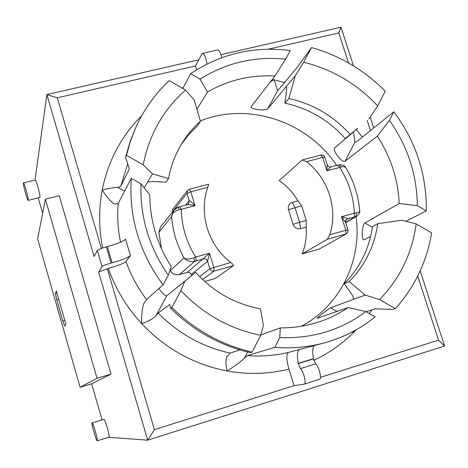 <?xml version="1.0" encoding="UTF-8"?>
<svg xmlns="http://www.w3.org/2000/svg" width="468" height="468" viewBox="0 0 468 468"><rect width="100%" height="100%" fill="white"/><g stroke="black" fill="none" stroke-linecap="round" stroke-linejoin="round"><path stroke-width="0.7" d="M356.101 216.59C362.179 260.196 340.394 305.557 301.404 326.237M200.409 120.925C248.192 101.421 307.622 121.545 336.562 165.374M170.036 270.223L170.288 270.679C172.493 274.078 175.541 275.377 179.437 274.57L187.299 272.376C189.171 272.048 190.476 272.78 191.213 274.57L191.552 275.693M173.862 210.243L171.592 216.585C171.931 213.449 174.447 211.144 179.139 209.658L178.407 207.061L173.909 210.185L160.454 227.179L158.851 232.438L161.559 248.912M172.341 211.922L186.978 193.401L187.51 190.435L172.838 209.178L172.394 212.092M204.715 281.479L215.186 278.519L233.52 265.631C233.596 265.034 232.672 263.993 230.747 262.513L209.822 268.714L199.59 276.57M319.293 249.046L346.431 233.795L319.293 249.046L302.199 253.884L327.378 239.242L345.776 234.064L345.846 230.262L329.794 234.76C338.235 209.249 328.39 178.583 306.622 161.63L322.645 157.453L324.833 157.306M306.622 161.63L302.281 159.939L279.215 180.537C286.913 185.942 293.144 192.717 297.9 200.854L292.307 202.363C289.002 203.633 287.726 206.084 288.487 209.711L293.085 224.377C294.542 227.828 297.034 229.256 300.567 228.665L306.166 227.115C306.891 236.416 305.569 245.337 302.199 253.884M297.9 200.854L301.614 205.744L306.23 220.405L306.166 227.115M329.794 234.76L327.378 239.242M337.668 165.128L339.721 167.439L343.372 166.462L345.665 167.497C353.744 180.993 358.435 195.501 359.746 211.027C359.693 211.928 358.523 212.56 356.218 212.922L356.323 215.292L355.376 216.719L357.014 216.04L345.717 222.803M207.78 187.375L208.734 184.199L189.382 189.224L187.51 190.435L189.382 189.224L190.827 191.792L207.78 187.375C198.362 212.999 208.061 245.162 230.747 262.513M191.213 274.57L207.57 261.29L209.488 253.241L187.299 272.376M179.437 274.57L194.793 261.284L196.074 260.91L195.712 257.049L193.699 257.88C189.002 259.43 185.773 259.418 184.012 257.85C186.235 260.928 189.832 262.074 194.793 261.284L193.699 257.88M186.943 204.826L187.218 204.709C188.551 204.569 191.16 204.879 195.033 205.657C191.827 202.258 189.879 200.614 189.201 200.719L185.539 205.154M179.139 209.658L181.274 209.29L179.706 206.733M327.161 164.613L326.904 170.826L330.94 166.895M327.267 164.947C328.325 166.702 329.583 167.328 331.04 166.83L339.201 164.718L341.441 166.801M346.215 219.679L347.537 218.878C347.771 218.392 345.77 217.673 341.535 216.725L345.618 222.487M356.218 212.922L354.364 213.174L354.27 217.012L355.376 216.719L345.641 222.552M359.705 210.489L359.74 211.021C360.255 212.074 359.325 213.759 356.955 216.076M338.99 164.765L339.201 164.718C342.874 164.759 345.021 165.684 345.653 167.486M345.665 167.497L346.156 168.304M62.759 320.861L56.768 299.959L55.423 293.401L56.376 291.032L65.918 324.295L64.754 326.126L62.759 320.861L64.771 320.293M299.766 349.397C297.332 350.532 296.823 355.194 298.227 363.39L300.438 368.626C303.568 371.294 306.657 383.719 304.294 384.111L294.056 385.644L288.955 369.1C286.311 359.652 286.159 354.083 288.504 352.404L302.954 348.59M319.41 379.332L319.545 379.296C322.019 378.869 318.96 366.491 315.725 363.864L313.484 358.658C312.384 352.328 312.548 347.987 313.975 345.641M112.08 262.788C122.043 259.951 128.156 257.552 130.426 255.592L125.974 261.548C123.827 263.385 117.936 265.678 108.301 268.427L98.643 272.078L102.059 266.596C103.042 265.678 106.037 264.502 111.051 263.069L112.08 262.788L107.33 246.607L106.3 246.882C101.299 248.303 98.315 249.508 97.356 250.503L94.097 256.517L46.858 94.577L57.283 97.8L195.489 65.953L201.977 53.867L202.691 53.346C204.61 54.37 206.043 57.933 206.991 64.028M130.426 255.592L125.588 239.23C123.371 241.336 117.287 243.793 107.33 246.607M196.671 69.779L195.489 65.953M221.744 57.675C220.621 52.96 219.322 50.368 217.836 49.895L217.515 49.971M417.719 276.05L438.522 340.131L320.416 377.343M294.056 385.644L154.417 429.642L107.307 268.702M279.77 337.598L274.851 347.344C291.628 348.678 307.926 347.238 323.751 343.032C342.939 337.814 360.079 329.08 375.16 316.83L365.9 311.577C340.961 330.151 312.25 338.826 279.77 337.598L280.285 327.887C293.974 327.974 307.154 325.886 319.825 321.627C329.981 318.181 339.429 313.484 348.169 307.534L365.9 311.577M274.851 347.344L247.315 355.575L244.343 358.254C240.318 362.039 234.603 366.274 227.196 370.966C225.722 365.379 225.57 360.664 226.746 356.809L230.238 353.094L239.856 349.9M353.568 331.239L353.913 332.145L351.883 332.128M268.111 49.222L338.803 32.93L348.555 62.969M367.187 120.364L370.492 130.56M270.387 81.859L274.102 79.7L277.618 90.617L267.901 108.605C265.514 111.261 249.748 109.325 251.135 106.692L274.927 76.021C250.76 74.728 228.273 80.069 207.47 92.038L200.07 79.145C226.184 62.788 254.697 56.119 285.609 59.143L274.927 76.021M141.008 183.848L149.807 195.004C149.994 220.586 157.149 244.495 171.282 266.725L168.299 275.166C148.941 247.162 139.844 216.719 141.008 183.848L131.286 178.326L118.152 203.539L115.146 204.083L113.332 203.311C109.682 200.462 105.984 196.004 102.246 189.944C108.605 188.464 113.759 187.586 117.708 187.311L120.627 186.592L129.326 168.977L125.623 157.166L126.483 155.3L143.196 164.83L152.463 173.909L168.544 178.56L166.117 182.175L152.141 181.455L147.525 182.21L144.162 187.867M158.833 288.598C162.431 293.448 165.052 295.858 166.702 295.829L195.665 272.37L184.731 281.344L180.9 290.651L171.861 307.476L170.68 308.318L169.679 304.516L158.137 313.039L155.826 315.959C152.662 319.071 147.929 321.621 141.628 323.604C141.459 314.461 142.254 307.622 144.004 303.094L146.548 299.526C137.756 287.849 130.9 275.19 125.974 261.548M101.375 248.438L57.283 97.8M98.643 272.078L147.683 440.183L444.6 346.039L420.176 270.902M154.417 429.642L147.683 440.183L108.459 437.299M417.321 205.668L399.21 203.527C398.028 179.256 390.727 156.798 377.302 136.147L389.435 120.37C407.622 146.156 416.918 174.587 417.321 205.668L426.272 210.881C426.734 174.453 415.906 141.406 393.787 111.747L356.517 141.851L354.902 142.044L355.2 142.43M426.272 210.881L405.937 221.317M373.716 127.957L370.159 117.012M353.556 65.935L340.967 27.191L220.949 54.692M338.803 32.93L340.967 27.191M353.486 131.906L354.902 142.044M285.609 59.143L290.265 50.573C254.06 45.934 220.867 53.633 190.687 73.681L200.07 79.145M190.687 73.681L182.777 88.475M207.47 92.038L196.911 109.243M393.787 111.747L389.435 120.37M377.302 136.147L345.115 161.197C342.342 163.274 333.017 151.685 334.445 148.163L357.681 128.367L345.255 138.469L357.447 128.565M286.668 86.826L286.141 86.72L295.308 75.722L288.867 98.532L284.86 103.13L286.685 89.394L286.504 86.574L286.141 86.72L267.901 108.605M370.644 236.422L364.303 239.727L363.332 239.628C361.314 237.879 362.261 224.634 364.929 222.949L399.21 203.527M348.169 307.534L317.128 318.31C316.965 317.93 327.928 309.02 330.566 307.833L353.755 299.233L352.55 295.454L344.261 283.649L349.198 281.555L365.186 295.086L353.82 299.14M280.285 327.887L260.77 334.959M131.286 178.326C128.718 216.93 139.3 252.445 163.034 284.866L168.299 275.166M163.034 284.866L146.548 299.526M184.731 281.344L178.677 286.205M147.525 182.21L152.463 173.909M181.403 144.249L188.955 134.38L197.654 125.605L200.497 121.23L194.115 99.859L185.539 90.078L169.246 80.619C155.113 93.822 143.963 109.448 135.79 127.495L130.268 141.096L125.623 157.166M365.186 295.086L379.589 299.584L395.437 308.617C414.759 286.907 426.822 261.665 431.636 232.9L416.163 223.92L401.702 220.229L377.77 223.692L372.51 226.565C369.264 248.76 359.851 267.79 344.261 283.649M170.68 308.318C193.495 330.782 220.054 345.565 250.351 352.673L252.076 352.147L260.688 335.269L263.379 325.418L260.483 308.792C235.141 304.13 213.531 291.991 195.665 272.37M277.629 90.745L297.771 66.632L311.571 47.525L303.668 62.238L295.308 75.722M368.819 118.989L377.682 105.943L385.217 91.172C364.309 70.153 339.756 55.604 311.571 47.525M284.86 103.13C308.599 108.36 328.735 120.136 345.255 138.469M395.437 308.617L392.822 309.418L375.061 308.839L366.14 311.711M260.688 335.269C229.846 329.045 203.252 314.174 180.9 290.651M252.076 352.147C221.58 344.986 194.84 330.092 171.861 307.476M126.483 155.3L130.473 141.114L135.79 127.495M303.668 62.238C332.461 69.416 357.131 83.983 377.682 105.943M416.163 223.92C412.173 253.211 399.982 278.431 379.589 299.584M143.196 164.83C149.233 134.585 163.35 109.67 185.539 90.078M288.867 98.532C312.928 103.849 333.333 115.807 350.087 134.392M377.77 223.692C374.505 246.191 364.981 265.479 349.198 281.555M168.544 178.56C170.984 165.362 175.693 153.229 182.684 142.173C187.68 134.316 193.617 127.337 200.497 121.23M95.484 431.888C96.958 437.182 97.549 440.154 97.262 440.809C96.443 441.564 91.032 422.867 92.091 422.943C92.705 423.347 93.84 426.33 95.484 431.888M92.091 422.943L103.896 419.293C104.569 419.679 105.739 422.639 107.394 428.185C108.863 433.456 109.424 436.433 109.079 437.106L97.262 440.809M26.044 189.645C27.782 196.004 28.484 199.584 28.15 200.392C27.232 200.655 22.388 182.368 23.523 182.912C23.985 183.251 24.827 185.492 26.044 189.645M35.194 180.016L35.252 179.999C35.761 180.326 36.633 182.555 37.849 186.691C39.581 193.032 40.248 196.619 39.838 197.438L28.197 200.38M110.998 374.119L97.028 378.29L45.373 199.181L59.255 195.659L110.998 374.119L91.675 383.783L102.059 419.86M91.675 383.783L80.104 387.247L37.627 238.932L45.373 199.181M38.189 197.853L42.623 213.273M198.812 59.758L46.858 94.577L35.03 180.057M438.522 340.131L444.6 346.039M80.104 387.247L97.028 378.29M306.23 220.405L299.59 222.23L300.567 228.665M292.307 202.363L294.975 207.546L299.59 222.23L293.085 224.377M354.27 217.012L346.806 219.194L345.355 221.774M202.644 279.566L214.069 271.101L213.753 267.281L209.488 253.241L195.712 257.049C186.451 242.249 181.637 226.325 181.274 209.29L195.033 205.657L190.827 191.792L186.978 193.401L189.201 200.719L188.61 203.767L187.212 204.715M187.346 204.691L188.61 203.767M158.851 232.438L171.592 216.585C172.698 231.098 176.84 244.852 184.012 257.85L170.288 270.679M196.074 260.91L203.328 258.898C205.358 258.552 206.774 259.348 207.57 261.29L209.822 268.714C210.629 270.656 212.039 271.452 214.069 271.101L233.52 265.631M302.574 159.816L320.884 155.06L322.645 157.453L326.904 170.826L339.721 167.439C348.666 181.508 353.545 196.753 354.364 213.174L341.535 216.725L345.846 230.262L347.981 229.893M327.261 164.929L324.804 157.219C324.055 155.499 322.75 154.779 320.884 155.06L320.779 155.089M288.487 209.711L301.614 205.744M58.775 299.403L56.768 299.959M298.227 363.39L313.484 358.658M298.262 363.601L313.525 358.868M106.3 246.882L111.051 263.069M300.438 368.626L315.725 363.864M313.864 360.278C328.981 353.2 342.33 343.822 353.913 332.145L356.189 329.788M369.363 313.542L371.814 309.886M108.301 268.427C115.596 289.019 126.705 307.412 141.628 323.604C165.514 348.777 194.039 364.566 227.196 370.966C248.239 374.739 268.825 374.113 288.955 369.1M288.504 352.404C275.096 355.616 261.366 356.675 247.315 355.575M284.696 82.584L272.37 79.308M362.384 137.112L356.247 129.583M183.193 87.686L182.192 88.13M97.356 250.503L102.059 266.596M141.669 115.795C121.294 136.042 108.155 160.758 102.246 189.944C98.625 209.056 98.766 228.402 102.667 247.981M120.533 242.178C117.913 229.291 117.123 216.409 118.152 203.539M345.115 161.197L354.908 142.05M155.826 315.959L166.702 295.829M117.708 187.311L124.576 191.201M330.566 307.833L336.966 311.46M244.343 358.254L247.537 352.006M230.238 353.094C202.58 347.045 178.548 333.696 158.137 313.039M364.929 222.949L372.411 227.267M120.627 186.592L127.711 163.765M56.932 292.98L55.423 293.401M173.909 210.185C175.441 208.529 176.945 207.488 178.407 207.061L187.218 204.709M346.811 219.194C345.513 220.65 345.074 221.61 345.489 222.078M346.431 233.795L347.771 232.391L348.11 230.484L345.472 222.031M319.545 379.296L304.294 384.111M217.836 49.895L202.691 53.346M323.751 343.032L302.971 348.584M226.992 356.341L226.746 356.809M114.081 203.732L113.332 203.311M363.654 239.815L363.332 239.628M35.252 179.999L23.523 182.912"/></g></svg>
